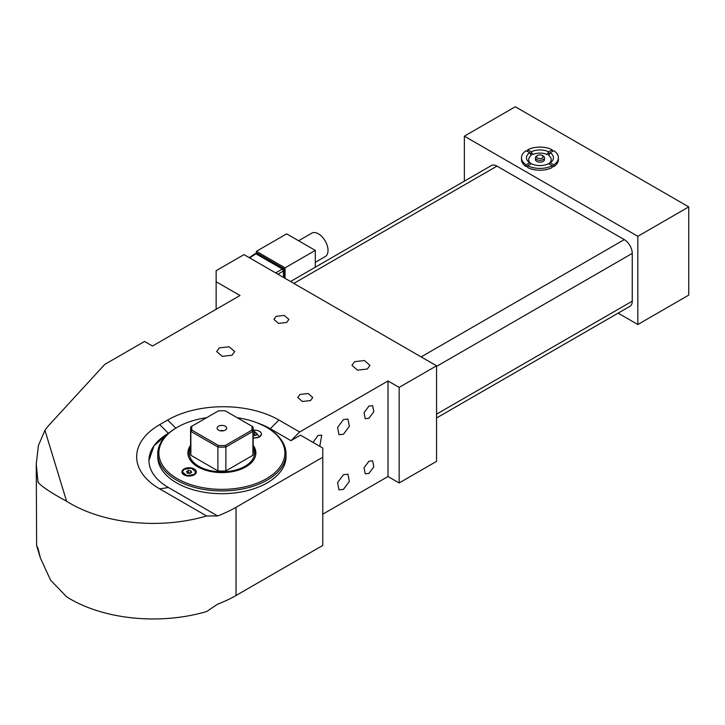 <?xml version="1.0" encoding="UTF-8"?>
<svg xmlns="http://www.w3.org/2000/svg" width="725" height="725" viewBox="0 0 725 725"><rect width="100%" height="100%" fill="white"/><g stroke="black" fill="none" stroke-linecap="round" stroke-linejoin="round"><path stroke-width="1.09" d="M322.77 514.188L388.02 476.515L399.158 482.95L436.559 461.354L436.559 365.799L243.99 254.62L216.141 270.697L216.141 281.726L240.011 295.51L152.486 346.042L144.529 341.448L104.744 364.421L49.871 424.197A117.033 67.57 -0 0 0 44.932 430.306L38.407 445.522L36.25 464.172L38.026 482.27C41.733 486.629 51.248 492.955 66.591 501.229A117.033 67.57 -0 0 0 206.625 515.982L217.618 515.937L168.399 487.517L159.699 488.886L206.625 515.982M257.502 422.965A66.392 38.334 -0 0 1 270.253 428.72L290.942 440.664L299.642 431.982L388.02 380.96L399.158 387.386L436.559 365.799M299.642 431.982L278.953 420.038A78.699 45.439 -0 0 0 167.656 420.038L159.699 424.632A78.699 45.439 -0 0 0 159.699 488.886M367.33 369.016L357.516 370.14L351.96 365.337L354.597 361.666L364.412 360.533L369.968 365.337L367.33 369.016M232.054 355.232L222.249 356.356L216.693 351.553L219.331 347.882L229.136 346.749L234.692 351.553L232.054 355.232M286.683 322.453L278.527 323.386L273.914 319.399L276.107 316.345L284.254 315.411L288.876 319.399L286.683 322.453M299.978 394.445L308.125 393.503L312.747 397.499L310.554 400.553L302.397 401.487L297.785 397.499L299.978 394.445M399.158 482.95L399.158 387.386M40.455 558.141L36.631 545.617L38.026 548.426L40.455 558.141L50.578 580.154L66.591 596.784A117.033 67.57 -0 0 0 206.625 611.537L217.618 604.161A117.033 67.57 -0 0 0 236.033 595.497L236.033 507.292A117.033 67.57 -0 0 1 217.618 515.955L217.618 515.937M436.559 366.388L632.254 253.397L632.254 301.174L436.559 414.165M216.141 309.294L216.141 281.726M36.631 545.617L36.25 464.172M148.951 460.466L154.008 445.766L168.399 433.333A66.392 38.334 -0 0 0 148.951 460.411A66.392 38.334 -0 0 0 168.399 487.517M388.02 476.515L388.02 380.96M257.882 423.119L270.253 428.738L290.942 440.682L300.485 435.163L322.77 448.032L322.77 457.221L236.033 507.292M343.46 474.676L337.578 482.605L338.956 489.819L343.46 489.375L349.341 481.445L347.964 474.232L343.46 474.676M343.46 419.548L347.955 419.104L349.341 426.318L343.46 434.248L338.956 434.692L337.578 427.478L343.46 419.548M313.019 442.404L317.994 435.489L321.737 435.118L319.788 446.31M368.916 406.091L372.659 405.719L373.81 411.709L368.916 418.307L365.183 418.678L364.032 412.679L368.916 406.091M368.916 473.434L373.81 466.846L372.659 460.846L368.916 461.218L364.032 467.806L365.183 473.806L368.916 473.434M322.77 496.598L322.77 491.342M632.254 253.397A11.256 6.498 -120 0 0 629.925 245.557A11.256 6.498 -120 0 0 624.298 239.622L496.978 166.116A11.256 6.498 -120 0 0 491.36 165.554L290.544 281.499M632.254 301.174A11.256 6.498 -120 0 1 629.925 306.331L436.559 417.972M283.457 277.412L283.457 270.978L282.351 269.048L255.925 253.795L254.819 254.439L256.722 253.333L283.14 268.585A1.577 0.906 60 0 1 284.254 270.516L284.254 277.865M322.77 457.221L322.77 545.427L236.033 595.497M157.751 453.904L157.751 456.659A64.144 37.029 -0 0 0 197.345 490.87A64.144 37.029 -0 0 0 267.244 482.841A64.144 37.029 -0 0 0 286.031 456.659L286.031 453.904A64.144 37.029 180 0 1 267.244 480.086A64.144 37.029 180 0 1 197.345 488.115A64.144 37.029 180 0 1 157.751 453.904A64.144 37.029 180 0 1 176.538 427.714L177.326 427.252A63.021 36.386 180 0 1 206.643 417.682M237.129 417.682A63.021 36.386 180 0 1 266.447 427.252L267.244 427.714A64.144 37.029 180 0 1 286.031 453.904M266.447 427.252A63.021 36.386 180 0 1 266.447 478.708A63.021 36.386 180 0 1 177.335 478.708A63.021 36.386 180 0 1 177.326 427.252L176.538 427.714M285.052 278.327L285.052 267.851L256.405 251.312L256.405 253.097M253.17 438.118L259.767 436.994L253.17 429.988M184.014 468.966A7.205 4.16 180 0 1 194.2 468.966A7.205 4.16 180 0 1 194.2 474.848A7.205 4.16 180 0 1 184.014 474.848A7.205 4.16 180 0 1 184.014 468.966M253.17 445.313A33.984 19.62 180 0 1 255.871 452.98A33.984 19.62 180 0 1 245.92 466.855A33.984 19.62 180 0 1 208.882 471.105A33.984 19.62 180 0 1 187.902 452.98A33.984 19.62 180 0 1 190.602 445.313M256.405 251.312L286.647 233.858L315.293 250.397L315.293 267.208M315.293 250.397L285.052 267.851M261.417 434.248L259.604 437.084M182.365 472.084L184.177 474.938M194.037 474.938A6.752 3.897 0 0 0 194.146 474.875L195.85 472.084M253.17 430.251A6.752 3.897 180 0 1 258.154 430.713A6.752 3.897 180 0 1 261.426 434.058A6.752 3.897 180 0 1 253.17 437.855M184.068 469.311L191.509 468.268L195.859 471.912L194.146 474.503L186.706 475.555L182.356 471.912L184.068 469.311M298.6 240.763L311.723 233.187A13.503 7.794 60 0 1 322.127 236.803A13.503 7.794 60 0 1 328.017 250.397A13.503 7.794 60 0 1 325.226 256.577L315.293 262.314M253.17 433.052L254.72 432.553L256.949 433.323L256.904 434.828L254.629 435.553L253.17 435.045M191.654 472.211L189.923 473.334L187.376 473.026L186.561 471.603L188.292 470.48L190.838 470.788L191.654 472.211M253.17 446.573A33.758 19.493 180 0 1 255.653 453.904A33.758 19.493 180 0 1 255.408 456.206M188.364 456.206A33.758 19.493 180 0 1 188.128 453.904A33.758 19.493 180 0 1 190.602 446.573M255.834 435.308L254.72 434.755L253.723 435.236M254.72 434.755L254.72 432.553M190.838 472.99L188.292 472.691L187.431 473.416M188.292 472.691L188.292 470.48M190.838 472.736L190.838 470.788M253.17 447.615A32.634 18.841 180 0 1 238.588 469.166A32.634 18.841 180 0 1 198.813 466.302A32.634 18.841 180 0 1 190.602 447.615M251.847 426.173L252.916 426.789A31.284 18.062 180 0 1 253.17 429.091L253.17 452.98A31.284 18.062 180 0 1 252.916 455.282L225.874 470.897A31.284 18.062 180 0 1 217.908 470.897L190.865 455.282A31.284 18.062 180 0 1 190.602 452.98L190.602 429.091A31.284 18.062 180 0 1 190.865 426.789L218.433 410.876A30.16 17.409 180 0 1 225.348 410.876L251.847 426.173A30.16 17.409 180 0 1 251.847 430.17L225.348 445.467A30.16 17.409 180 0 1 218.433 445.467L191.935 430.17A30.16 17.409 180 0 1 191.935 426.173M191.935 430.17L190.865 431.393A31.284 18.062 180 0 1 190.602 429.091M225.348 445.467L225.874 447.008A31.284 18.062 180 0 1 217.908 447.008L190.865 431.393L190.865 455.282M218.433 445.467L217.908 447.008L217.908 470.897M253.17 429.091A31.284 18.062 180 0 1 252.916 431.393L225.874 447.008L225.874 470.897M251.847 430.17L252.916 431.393L252.916 455.282M225.276 426.218A4.785 2.764 180 0 1 226.254 429.3A4.785 2.764 180 0 1 218.506 430.124A4.785 2.764 180 0 1 217.527 429.3A4.785 2.764 180 0 1 219.177 425.901A4.785 2.764 180 0 1 225.276 426.218M223.4 430.795A2.248 1.296 -0 0 0 220.373 430.795M464.362 181.141L464.362 136.164L637.828 236.314L637.828 324.519L618.126 313.146M464.362 136.164L515.285 106.756L688.75 206.906L637.828 236.314M537.56 155.458A3.38 1.948 180 0 1 542.336 155.458A3.38 1.948 180 0 1 542.563 155.594C543.578 158.367 541.838 159.192 537.343 158.068A3.38 1.948 180 0 1 537.56 155.458L536.772 155.911A4.504 2.601 -0 0 0 535.449 157.751L535.449 159.591A4.504 2.601 -0 0 0 536.473 161.24A4.504 2.601 -0 0 0 541.466 162.038A4.504 2.601 -0 0 0 544.457 159.591L544.457 157.751A4.504 2.601 -0 0 0 543.433 156.102A4.504 2.601 -0 0 0 543.134 155.911A4.504 2.601 -0 0 0 542.835 155.757M553.773 166.65L553.773 164.811A18.451 10.658 -0 0 0 558.404 157.751L558.404 159.591A18.451 10.658 -0 0 1 553.773 166.65L548.662 163.705L550.266 162.79A13.503 7.794 -0 0 0 550.266 152.721L547.076 154.561A11.256 6.498 -0 0 0 532.83 154.561L526.132 150.691A18.451 10.658 -0 0 0 521.493 157.751A18.451 10.658 -0 0 0 526.132 164.811L529.64 162.79L531.235 163.705L526.132 166.65L526.132 164.811M529.64 162.79A13.503 7.794 -0 0 1 529.64 152.721L531.235 155.476A11.256 6.498 -0 0 0 531.235 163.705A13.503 7.794 -0 0 0 548.671 163.705M521.493 157.751L521.493 159.591A18.451 10.658 -0 0 0 526.132 166.65M548.662 163.705A11.256 6.498 -0 0 0 548.662 155.476L550.266 152.721L553.773 150.691A18.451 10.658 -0 0 1 558.404 157.751M527.718 167.566A18.451 10.658 -0 0 0 552.178 167.566L552.178 165.735A18.451 10.658 -0 0 1 527.718 165.735L527.718 167.566M688.75 206.906L688.75 295.111L637.828 324.519M550.266 162.79L553.773 164.811M547.076 154.561L548.671 151.797A13.503 7.794 -0 0 0 531.235 151.797L532.83 154.561M527.718 151.607L527.718 149.776L531.235 151.797M552.178 151.607L552.178 149.776A18.451 10.658 -0 0 0 527.718 149.776M548.671 151.797L552.178 149.776M535.449 157.751A4.504 2.601 -0 0 0 536.473 159.4A4.504 2.601 -0 0 0 541.466 160.198A4.504 2.601 -0 0 0 544.457 157.751M66.591 501.229L44.932 430.306M168.399 433.314L159.699 424.632M175.794 428.149L167.656 420.038M270.253 428.738L278.953 420.038M249.699 257.91L255.925 253.795M277.892 274.195L284.254 270.516A1.124 0.652 180 0 0 284.59 270.053L284.59 278.056M275.663 272.908L283.14 268.585L283.937 269.048L283.14 268.585M496.978 166.116L293.833 283.403M624.298 239.622L421.153 356.899M255.137 253.723L255.934 253.261A1.577 0.906 60 0 1 256.722 253.333L257.52 253.795M284.254 269.6A1.124 0.652 180 0 1 284.59 270.053L283.702 268.531L257.284 253.279L255.934 253.261M249.21 257.638L255.109 253.741M255.653 453.904L255.653 455.237M188.128 453.904L188.128 455.237M542.336 155.458L543.134 155.911"/></g></svg>
